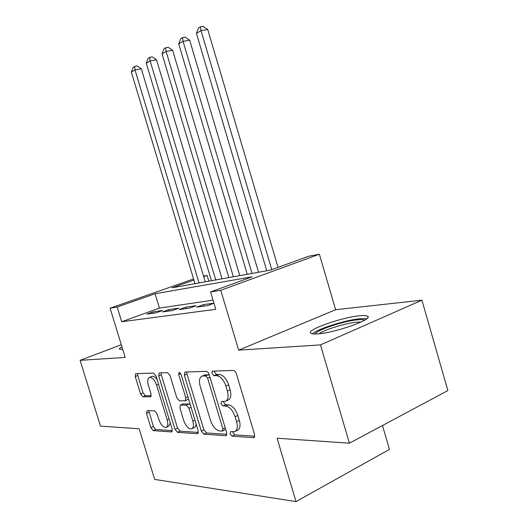 <?xml version="1.0" encoding="UTF-8"?>
<svg xmlns="http://www.w3.org/2000/svg" width="528" height="528" viewBox="0 0 528 528"><rect width="100%" height="100%" fill="white"/><g stroke="black" fill="none" stroke-linecap="round" stroke-linejoin="round"><path stroke-width="0.79" d="M230.076 433.811L232.122 436.168L253.506 437.666L253.902 437.626L254.582 434.458L236.372 373.758C235.633 371.712 234.617 370.603 233.33 370.445L212.348 371.151L211.88 373.454L213.893 375.698L216.513 375.632C220.44 376.167 223.562 379.645 225.885 386.054L227.377 391.01C228.809 396.64 228.103 400.092 225.265 401.353L221.443 401.465L220.994 403.689L223.021 405.986L225.68 406.052C229.654 406.765 232.795 410.329 235.118 416.737L236.603 421.674C238.003 427.132 237.329 430.465 234.584 431.686L230.505 431.66L230.076 433.811M232.61 431.752L234.808 434.874L254.8 436.234M214.454 371.065L214.612 372.286L216.625 374.524L219.259 374.451L216.513 375.632M223.542 401.465L223.707 402.461L225.733 404.758L228.393 404.811L225.68 406.052M121.955 346.876C119.988 347.939 119.137 348.691 119.387 349.147L122.72 349.391M317.691 333.868C334.996 332.858 373.369 319.308 367.712 316.318C366.709 315.533 364.043 315.348 359.713 315.764C341.986 317.236 306.141 329.861 310.675 333.168C311.487 333.927 313.823 334.158 317.691 333.868M147.107 410.593L146.5 413.384L150.889 427.7L153.245 430.637L171.461 431.917L172.168 429.086L155.971 375.982L153.516 373.072L135.643 373.679L135.227 376.55L140.547 393.921L142.883 396.779L150.612 396.825L151.041 393.967L148.355 385.196C147.226 380.919 147.629 378.319 149.569 377.395C152.295 377.315 154.631 379.883 156.559 385.103L167.185 419.925C168.28 424.063 167.897 426.565 166.036 427.436C163.218 427.475 160.822 424.835 158.842 419.516L157.1 413.8L154.691 410.857L147.107 410.593M213.041 300.161L159.43 308.081L121.704 321.757L117.196 307.039L110.095 308.187L193.591 278.962M349.411 443.183L320.476 344.903L421.912 300.194L447.883 390.562L349.411 443.183L277.075 438.227L296.003 501.6L154.678 479.404L139.135 428.776L100.465 426.122L80.117 360.327L125.189 357.436L110.095 308.187M421.912 300.194L335.63 309.712L238.669 350.156L320.476 344.903M238.669 350.156L220.75 290.301L210.573 291.951L252.087 276.824L155.08 293.746L117.196 307.039M121.704 321.757L215.787 309.309L210.573 291.951M201.254 430.98L203.966 434.194L225.707 435.719L226.063 435.686L226.651 432.637L209.121 374.51C208.415 372.55 207.464 371.494 206.276 371.336L184.919 372.062L184.345 375.197L201.254 430.98L203.881 429.759L206.593 432.96L226.875 434.339M197.366 433.732L177.507 432.34L174.979 429.271L158.717 375.903L159.212 372.907L167.501 372.61L170.056 375.593L176.781 397.709L179.362 400.765L185.255 400.825L185.783 397.808L178.688 374.418L179.078 372.247L181.064 374.352L198.185 430.782L197.366 433.732L198.112 433.382M121.295 344.738L80.117 360.327M213.939 303.158L203.267 304.676L196.64 307.144L207.669 305.6L213.965 303.244M179.111 309.599L189.506 308.141L196.093 305.705L185.632 307.197L179.111 309.599M162.571 311.916L172.379 310.543L178.86 308.161L168.986 309.566L162.571 311.916M162.591 310.484L153.259 311.81L146.949 314.107L156.215 312.807L162.591 310.484M296.003 501.6L389.453 449.407L382.477 425.515M203.564 276.151L207.115 275.484L203.722 276.672M208.824 281.18L207.115 275.484M193.934 280.104L172.069 287.78L270.587 270.085L308.477 256.278L319.381 254.212L220.75 290.301M335.63 309.712L319.381 254.212M159.43 308.081L155.08 293.746M203.267 304.676L203.716 306.154M185.632 307.197L186.067 308.623M168.986 309.566L169.409 310.959M153.259 311.81L153.668 313.163M235.468 431.264L237.283 430.393C240.035 429.172 240.715 425.839 239.323 420.394L236.603 421.674M228.393 404.811C232.373 405.517 235.521 409.075 237.838 415.47L239.323 420.394M226.076 400.99L227.984 400.125C230.835 398.858 231.548 395.413 230.122 389.796L227.377 391.01M219.259 374.451C223.186 374.979 226.314 378.444 228.631 384.846L230.122 389.796M186.826 371.976L187.011 374.081L203.881 429.759M222.268 431.099L222.915 428.934L207.583 378.134L205.603 375.91L202.191 376.088C199.432 377.348 198.772 380.747 200.198 386.278L210.533 420.453C212.731 426.584 215.728 430.076 219.536 430.921L222.268 431.099M222.684 430.987L225.654 429.317M209.359 375.302L208.322 374.755L205.603 375.91M204.211 375.223L208.322 374.755M198.409 432.406L180.061 431.165L177.507 432.34M161.119 372.821L161.317 374.834L177.54 428.102L180.061 431.165M185.453 400.732L188.529 398.963M183.737 420.605C185.83 426.195 188.417 428.954 191.499 428.875C193.519 427.957 193.961 425.344 192.839 421.054L188.951 408.25L186.311 405.141L180.411 405.042L179.909 407.992L183.737 420.605M192.06 428.617L194.099 427.68C195.347 427.258 196.007 425.984 196.073 423.839M190.285 404.758L188.938 403.979L186.311 405.141M182.827 403.979L188.938 403.979M166.511 427.218L168.577 426.287L170.346 423.113M157.093 379.652C155.344 377.144 153.688 376.042 152.137 376.339L151.734 376.504M137.551 373.593L137.755 375.527L143.062 392.865L145.405 395.716L151.259 395.762M148.777 410.652L153.384 426.584L155.74 429.515L172.399 430.643M278.045 267.366L207.755 29.535L201.023 30.65L196.429 33.383L266.765 270.772M271.762 269.656L201.023 30.65L200.389 26.836L203.082 26.4L207.755 29.535M196.429 33.383L198.554 27.944L200.389 26.836M315.196 333.993C316.219 330.132 344.065 320.892 357.806 319.796C361.337 319.473 363.587 319.618 364.558 320.232M361.066 322.04L357.02 322.153C346.104 323.017 324.581 329.591 319.097 333.736M366.841 318.668L360.413 318.668C345.979 319.869 317.387 328.891 312.444 333.841M122.602 349.008L121.796 349.477M258.542 272.25L189.671 40.207L183.051 41.342L178.728 43.923L247.262 274.276M252.034 273.418L183.051 41.342L182.497 37.607L185.15 37.165L189.671 40.207M178.728 43.923L180.767 38.65L182.497 37.607M239.778 275.616L172.63 50.272L166.115 51.427L162.037 53.856L228.862 277.583M233.363 276.771L166.115 51.427L165.634 47.764L168.241 47.309L172.63 50.272M162.037 53.856L164.003 48.748L165.634 47.764M222.05 278.804L156.532 59.776L150.13 60.938L146.269 63.235L211.471 280.705M215.728 279.939L150.13 60.938L149.714 57.347L152.275 56.892L156.532 59.776M146.269 63.235L148.17 58.278L149.714 57.347M205.267 281.82L141.306 68.765L135.01 69.94L131.36 72.112L195.004 283.661M199.043 282.935L135.01 69.94L134.653 66.416L137.174 65.954L141.306 68.765M131.36 72.112L133.195 67.294L134.653 66.416M234.808 434.874L232.122 436.168M216.625 374.524L213.893 375.698M225.733 404.758L223.021 405.986M237.838 415.47L235.118 416.737M228.631 384.846L225.885 386.054M254.489 437.184L253.506 437.666M187.011 374.081L184.345 375.197M226.571 435.303L225.707 435.719M206.593 432.96L203.966 434.194M225.212 427.852L222.915 428.934M209.913 377.137L207.583 378.134M205.643 374.827L202.937 375.976M177.54 428.102L174.979 429.271M161.317 374.834L158.717 375.903M187.902 396.884L185.783 397.808M180.741 373.567L178.688 374.418M194.938 420.097L192.839 421.054M191.063 407.312L188.951 408.25M183.262 403.861L180.655 405.009M169.112 419.067L167.185 419.925M158.506 384.292L156.559 385.103M150.922 396.634L150.407 396.851M145.405 395.716L142.883 396.779M143.062 392.865L140.547 393.921M137.755 375.527L135.227 376.55M172.115 431.62L171.461 431.917M155.74 429.515L153.245 430.637M153.384 426.584L150.889 427.7M149.008 412.295L146.5 413.384M367.712 316.318L367.983 317.242M204.897 374.933L202.191 376.088M183.018 403.894L180.411 405.042M152.137 376.339L149.569 377.395"/></g></svg>
